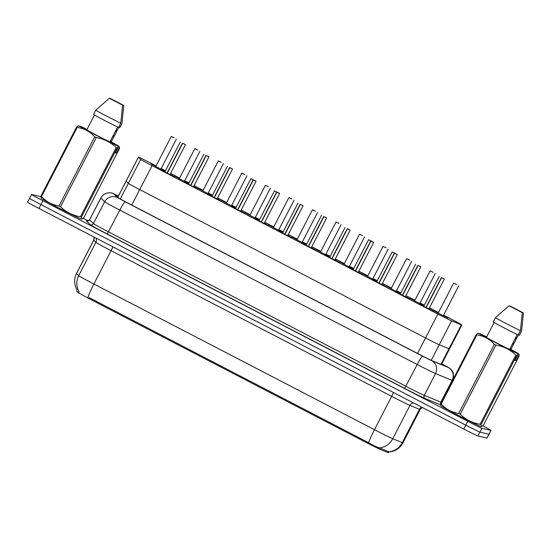 <?xml version="1.0" encoding="UTF-8"?>
<svg xmlns="http://www.w3.org/2000/svg" width="551" height="551" viewBox="0 0 551 551"><rect width="100%" height="100%" fill="white"/><g stroke="black" fill="none" stroke-linecap="round" stroke-linejoin="round"><path stroke-width="0.83" d="M117.79 197.175L126.096 181.086A14.429 0.351 27.3 0 0 126.117 181.134L128.349 183.352A14.429 0.351 27.3 0 0 139.727 189.592L425.524 337.97A14.429 0.351 27.3 0 0 439.243 344.761L449.003 348.762A14.429 0.351 27.3 0 0 449.437 348.921A14.429 0.351 27.3 0 0 449.52 348.928L461.869 325A14.429 0.351 27.3 0 0 450.456 318.712L443.596 315.151M76.465 290.818L78.435 292.801L88.683 298.422L367.069 442.949L379.412 449.065L387.952 452.564L388.414 452.708L388.882 451.813M170.135 174.281L174.288 176.644L167.07 173.11L160.651 169.584L165.004 171.636M193.67 186.5L197.823 188.862L190.605 185.329L184.186 181.802L188.538 183.855M217.204 198.718L221.357 201.081L214.139 197.547L207.72 194.021L212.073 196.073M240.739 210.943L244.892 213.299L237.674 209.766L231.255 206.239L235.608 208.292M264.273 223.162L268.427 225.517L261.208 221.984L254.789 218.458L259.142 220.51M287.808 235.38L291.961 237.736L284.743 234.203L278.324 230.676L282.677 232.729M311.343 247.599L315.496 249.954L308.278 246.421L301.858 242.895L306.211 244.947M334.877 259.817L339.03 262.173L331.812 258.639L325.393 255.12L329.746 257.165M358.412 272.036L362.565 274.391L355.347 270.858L348.928 267.338L353.281 269.384M381.946 284.254L386.099 286.61L378.881 283.076L372.462 279.557L376.815 281.602M405.481 296.472L409.634 298.828L402.416 295.295L395.997 291.775L400.35 293.821M429.015 308.691L433.169 311.046L425.951 307.513L419.531 303.994L423.884 306.039M165.21 171.23L157.063 167.173L151.119 163.881L155.919 166.147M188.745 183.449L180.597 179.392L174.653 176.1L179.454 178.366M212.28 195.674L204.132 191.61L198.188 188.318L202.988 190.584M235.814 207.892L227.666 203.829L221.722 200.543L226.523 202.802M259.349 220.111L251.201 216.047L245.257 212.762L250.058 215.021M282.883 232.329L274.735 228.266L268.792 224.98L273.592 227.239M306.418 244.548L298.27 240.484L292.326 237.199L297.127 239.458M329.959 256.766L321.805 252.702L315.861 249.417L320.661 251.676M353.494 268.984L345.339 264.921L339.395 261.635L344.196 263.895M377.029 281.203L368.874 277.139L362.93 273.854L367.731 276.12M400.563 293.421L392.408 289.358L386.471 286.072L391.265 288.338M424.098 305.64L415.943 301.576L410.006 298.291L414.8 300.557M443.459 315.42L448.046 318.017L440.366 314.256L433.541 310.509L438.334 312.775M156.057 165.872L152.675 164.115A14.429 0.351 27.3 0 0 138.446 157.166L126.096 181.086A14.429 0.351 27.3 0 0 126.117 181.134L128.349 183.352A14.429 0.351 27.3 0 0 139.727 189.592L425.524 337.97A14.429 0.351 27.3 0 0 439.243 344.761L449.003 348.762A14.429 0.351 27.3 0 0 449.437 348.921A14.429 0.351 27.3 0 0 449.52 348.928L441.447 364.555M138.446 157.166A14.429 0.351 27.3 0 0 138.466 157.207L140.698 159.425A14.429 0.351 27.3 0 0 152.076 165.665L437.873 314.042A14.429 0.351 27.3 0 0 451.593 320.84L461.352 324.842A14.429 0.351 27.3 0 0 461.786 325A14.429 0.351 27.3 0 0 461.869 325M438.479 312.493L429.463 307.816M424.346 305.158L420.062 302.933M414.944 300.274L405.929 295.598M400.811 292.939L396.527 290.714M391.41 288.056L382.394 283.379M377.277 280.721L372.993 278.496M367.875 275.837L358.859 271.161M353.742 268.502L349.458 266.278M344.341 263.619L335.325 258.942M330.207 256.284L325.923 254.059M320.806 251.401L311.79 246.724M306.673 244.065L302.389 241.841M297.271 239.182L288.256 234.506M283.138 231.847L278.854 229.622M273.737 226.964L264.721 222.287M259.604 219.629L255.32 217.404M250.202 214.745L241.186 210.069M236.062 207.41L231.785 205.186M226.661 202.527L217.652 197.85M212.528 195.192L208.25 192.967M203.126 190.309L194.117 185.632M188.993 182.973L184.716 180.749M179.592 178.09L170.583 173.413M165.458 170.755L161.181 168.53M419.924 303.202L424.16 305.516M396.389 290.983L400.625 293.297M372.855 278.765L377.091 281.079M349.32 266.546L353.556 268.86M325.786 254.328L330.015 256.642M302.251 242.109L306.48 244.424M278.716 229.891L282.945 232.205M255.182 217.673L259.411 219.987M231.647 205.454L235.876 207.768M208.113 193.236L212.342 195.55M184.578 181.017L188.807 183.331M161.044 168.799L165.272 171.113M88.05 297.058A16.833 1.639 -62.6 0 1 93.877 284.006L374.466 429.684A19.237 0.468 27.3 0 0 392.76 438.741L402.271 442.639A16.833 16.206 112.3 0 1 388.868 451.792L379.453 447.88C377.063 447.254 373.454 445.532 368.64 442.728L89.159 297.595L88.683 298.422M482.821 425.799A14.429 0.351 -152.7 0 1 491.017 430.4L489.026 434.243A14.429 0.351 -152.7 0 1 488.951 434.243L479.914 432.108A14.429 0.351 -152.7 0 1 465.76 425.152L40.946 204.6A14.429 0.351 -152.7 0 1 29.534 198.319L27.55 202.162A14.429 0.351 -152.7 0 0 38.963 208.45L463.777 429.002A14.429 0.351 -152.7 0 0 477.931 435.951L486.967 438.086A14.429 0.351 -152.7 0 0 487.043 438.086L489.026 434.243A14.429 0.351 -152.7 0 1 488.951 434.243L479.914 432.108A14.429 0.351 -152.7 0 1 465.76 425.152L40.946 204.6A14.429 0.351 -152.7 0 1 29.534 198.319A14.429 0.351 -152.7 0 1 29.609 198.319M118.293 196.204A14.429 0.351 27.3 0 0 115.758 195.137A14.429 0.351 27.3 0 0 115.786 195.178L118.403 197.788A14.429 0.351 27.3 0 0 129.788 204.028L419.015 354.19A14.429 0.351 27.3 0 0 432.735 360.981L444.202 365.685A14.429 0.351 27.3 0 0 444.636 365.843A14.429 0.351 27.3 0 0 444.719 365.843A14.429 0.351 27.3 0 0 441.716 364.032M491.017 430.4A14.429 0.351 -152.7 0 1 490.934 430.4L481.898 428.258A14.429 0.351 -152.7 0 1 467.744 421.308L42.93 200.757A14.429 0.351 -152.7 0 1 31.517 194.475A14.429 0.351 -152.7 0 1 31.593 194.475L40.636 196.611A14.429 0.351 -152.7 0 1 40.857 196.686M83.167 218.292L88.222 220.917M456.38 284.447L453.783 283.076L456.359 284.44M456.38 284.399L453.638 283.118L438.162 313.106M456.627 284.474L453.638 283.118M441.592 277.69L444.326 279.02L441.592 277.69L426.143 307.616M441.372 277.573L425.923 307.499M432.845 272.228L430.248 270.858L432.824 272.222M432.845 272.18L430.117 270.899M433.093 272.256L430.104 270.899L414.627 300.887M409.31 259.962L406.569 258.681L391.093 288.669M409.558 260.038L406.569 258.681M385.776 247.743L383.035 246.462L367.558 276.45M386.024 247.819L383.035 246.462M362.241 235.525L359.514 234.244M362.489 235.601L359.5 234.244L344.024 264.232M418.057 265.472L420.792 266.801L418.057 265.472L402.609 295.398M417.837 265.355L402.388 295.281M397.25 254.569L394.523 253.253L379.074 283.18M394.523 253.253L397.202 254.452L394.592 253.171M394.606 253.136L395.59 253.618L394.571 253.164M394.358 253.054L378.854 283.062M373.716 242.35L370.988 241.035L355.54 270.961M370.988 241.035L373.668 242.233L371.057 240.952M371.071 240.918L372.056 241.4L371.037 240.945M370.823 240.835L355.319 270.844M510.908 349.417A22.605 0.551 -152.7 0 1 518.422 353.68L519.125 354.748L516.101 360.602L514.923 360.326L517.947 354.465L516.728 355.498L481.023 424.676L481.546 426.543L481.154 426.564A22.605 0.551 -152.7 0 1 481.064 426.55A22.605 0.551 -152.7 0 1 460.292 416.391A22.605 0.551 -152.7 0 1 441.02 405.846L440.69 405.336M481.409 426.536L483.42 425.241L519.125 356.063L519.125 354.748M478.661 333.741L479.928 333.699A22.605 0.551 -152.7 0 1 486.671 336.902M523.45 312.954L510.185 306.067L523.45 312.954L521.611 330.958L519.407 335.235L518.477 334.753L510.763 349.706L518.422 353.68M479.928 333.699L486.547 337.136M510.309 348.025L510.88 348.879L510.529 349.561L509.827 348.962M510.88 348.879L510.178 348.28M513.112 342.598L513.677 343.452L513.325 344.134L512.623 343.535M513.677 343.452L512.974 342.86M515.908 337.171L516.48 338.032L516.129 338.707L515.426 338.107M516.48 338.032L515.777 337.432M510.529 349.561L509.806 349.541M513.325 344.134L512.327 344.106M516.129 338.707L515.13 338.686M481.023 424.676A25.973 0.634 -152.7 0 1 480.128 424.256L515.832 355.071C510.288 349.685 503.642 346.345 495.907 345.071L460.202 414.249C465.747 419.635 472.393 422.975 480.128 424.256M460.202 414.249A25.973 0.634 -152.7 0 1 458.701 413.464L494.405 344.285C489.653 339.085 483.812 335.938 476.877 334.85L441.165 404.028C445.917 409.228 451.765 412.375 458.701 413.464M441.165 404.028A25.973 0.634 -152.7 0 1 440.559 403.669L476.264 334.491L477.483 333.458L478.75 333.417A22.605 0.551 -152.7 0 0 496.375 343.025A22.605 0.551 -152.7 0 0 517.244 353.405L509.585 349.424A14.429 0.351 -152.7 0 1 497.174 343.218A14.429 0.351 -152.7 0 1 486.416 337.398L478.75 333.417M440.945 405.529L440.559 403.669M476.877 334.85A25.973 0.634 -152.7 0 1 476.264 334.491M495.907 345.071A25.973 0.634 -152.7 0 1 494.405 344.285M516.728 355.498A25.973 0.634 -152.7 0 1 515.832 355.071M517.947 354.465L517.244 353.405M494.102 322.493L486.416 337.398M509.585 349.424L517.286 334.512M520.433 330.683L518.229 334.953A15.394 0.379 -152.7 0 1 504.799 328.244A15.394 0.379 -152.7 0 1 493.2 321.963L495.411 317.686A15.394 0.379 -152.7 0 0 507.003 323.967A15.394 0.379 -152.7 0 0 520.433 330.683L522.272 312.672L509.007 305.791L495.411 317.686M509.007 305.791L522.272 312.672M516.101 360.602L515.061 360.065M111.247 141.917A22.605 0.551 -152.7 0 1 118.761 146.187L119.457 147.248L116.433 153.109L115.255 152.827L118.279 146.972L117.067 147.999L81.362 217.184L81.879 219.05L81.493 219.064A22.605 0.551 -152.7 0 1 81.403 219.05A22.605 0.551 -152.7 0 1 60.624 208.891A22.605 0.551 -152.7 0 1 41.353 198.353L41.029 197.837M81.748 219.036L83.752 217.748L119.464 148.57L119.457 147.248M78.993 126.241L80.267 126.2A22.605 0.551 -152.7 0 1 87.003 129.409M123.782 105.455L110.517 98.567L123.782 105.455L121.95 123.465L119.746 127.736L118.816 127.253L111.095 142.206L118.761 146.187M80.267 126.2L86.886 129.637M110.641 140.526L111.212 141.387L110.861 142.062L110.159 141.462M111.212 141.387L110.51 140.787M113.444 135.098L114.016 135.959L113.664 136.634L112.962 136.042M114.016 135.959L113.313 135.36M116.247 129.678L116.812 130.532L116.468 131.214L115.758 130.615M116.812 130.532L116.109 129.933M110.861 142.062L110.145 142.048M113.664 136.634L112.666 136.614M116.468 131.214L115.462 131.186M81.362 217.184A25.973 0.634 -152.7 0 1 80.46 216.757L116.171 147.578C110.62 142.186 103.981 138.852 96.246 137.571L60.534 206.749C66.086 212.142 72.725 215.475 80.46 216.757M60.534 206.749A25.973 0.634 -152.7 0 1 59.033 205.971L94.738 136.793C89.985 131.586 84.145 128.438 77.209 127.35L41.504 196.528C46.256 201.735 52.097 204.876 59.033 205.971M41.504 196.528A25.973 0.634 -152.7 0 1 40.898 196.177L76.603 126.992L77.815 125.965L79.089 125.924A22.605 0.551 -152.7 0 0 96.707 135.532A22.605 0.551 -152.7 0 0 117.583 145.905L109.918 141.931A14.429 0.351 -152.7 0 1 97.513 135.718A14.429 0.351 -152.7 0 1 86.748 129.898L79.089 125.924M41.284 198.029L40.898 196.177M77.209 127.35A25.973 0.634 -152.7 0 1 76.603 126.992M96.246 137.571A25.973 0.634 -152.7 0 1 94.738 136.793M117.067 147.999A25.973 0.634 -152.7 0 1 116.171 147.578M118.279 146.972L117.583 145.905M94.441 115.001L86.748 129.898M109.918 141.931L117.618 127.012M120.772 123.183L118.568 127.46A15.394 0.379 -152.7 0 1 105.138 120.745A15.394 0.379 -152.7 0 1 93.539 114.463L95.743 110.193A15.394 0.379 -152.7 0 0 107.342 116.475A15.394 0.379 -152.7 0 0 120.772 123.183L122.611 105.179L109.346 98.292L95.743 110.193M109.346 98.292L122.611 105.179M116.433 153.109L115.393 152.565M338.7 223.355L336.11 221.984L338.686 223.341M338.707 223.3L335.965 222.025L320.489 252.014M338.955 223.382L335.965 222.025M315.165 211.136L312.575 209.766L315.151 211.123M315.172 211.081L312.445 209.807M315.42 211.164L312.431 209.807L296.955 239.795M291.631 198.918L289.041 197.547L291.617 198.904M291.637 198.863L288.896 197.589L273.42 227.577M291.885 198.945L288.896 197.589M347.454 228.817L350.188 230.146L347.454 228.817L332.005 258.743M347.612 228.734L348.521 229.182L347.612 228.734M347.233 228.699L331.785 258.626M323.919 216.598L326.653 217.927L323.919 216.598L308.47 246.524M323.699 216.481L308.25 246.407M300.385 204.38L303.119 205.709L300.385 204.38L284.936 234.306M300.164 204.263L284.715 234.189M268.096 186.699L265.506 185.329L268.082 186.686M268.103 186.644L265.362 185.37L249.885 215.358M268.351 186.727L265.362 185.37M244.561 174.481L241.972 173.11L244.548 174.467M244.568 174.426L241.841 173.152M244.816 174.509L241.827 173.152L226.351 203.14M221.027 162.263L218.437 160.892L221.013 162.249M221.034 162.208L218.292 160.933L202.816 190.921M221.282 162.29L218.292 160.933M197.492 150.044L194.902 148.674L197.478 150.03M197.499 149.989L194.772 148.715M197.747 150.072L194.758 148.708L179.282 178.703M173.958 137.826L171.368 136.448L173.944 137.812M173.964 137.771L171.223 136.49L155.747 166.485M174.212 137.853L171.223 136.49M279.577 193.477L276.85 192.161L261.401 222.087M276.85 192.161L279.529 193.36L276.933 192.044M276.685 191.962L261.181 221.97M256.043 181.258L253.315 179.943L237.867 209.869M253.315 179.943L255.995 181.141L253.384 179.853M253.398 179.819L254.383 180.308L253.364 179.853M253.15 179.743L237.646 209.752M229.781 167.724L232.515 169.054L229.781 167.724L214.332 197.651M229.939 167.642L230.848 168.089L229.939 167.642M229.56 167.607L214.112 197.534M206.246 155.506L208.981 156.835L206.246 155.506L190.798 185.432M206.026 155.389L190.577 185.315M182.712 143.288L185.446 144.617L182.712 143.288L167.263 173.214M182.491 143.17L167.043 173.097M440.958 364.349L461.352 324.842M387.952 452.564L388.489 451.524M117.824 197.21L138.466 157.207M120.297 198.945L140.698 159.425M131.751 205.048L152.076 165.665M417.548 353.425L437.873 314.042M431.219 360.306L451.593 320.84M367.069 442.949L367.503 442.102M379.412 449.065L379.949 448.018M78.435 292.801L79.007 291.693M421.68 407.148A4.807 4.628 -67.7 0 0 419.469 409.317L402.271 442.639A19.237 0.468 27.3 0 0 402.857 442.852A19.237 0.468 27.3 0 0 402.96 442.852L420.158 409.524A19.237 0.468 -152.7 0 1 420.055 409.524A19.237 0.468 -152.7 0 1 419.469 409.317L409.958 405.412A19.237 0.468 -152.7 0 1 391.665 396.355L111.082 250.684A19.237 0.468 -152.7 0 1 95.902 242.364L93.732 240.195A19.237 0.468 -152.7 0 1 93.698 240.14L76.493 273.468A19.237 0.468 27.3 0 0 76.527 273.523L78.703 275.686A19.237 0.468 27.3 0 0 93.877 284.006L111.082 250.684A4.807 0.468 117.4 0 0 112.797 246.779M393.386 392.457A4.807 0.468 117.4 0 1 391.665 396.355L374.466 429.684A16.833 1.639 117.4 0 0 368.64 442.728M79.179 291.982A16.833 16.778 -45.1 0 1 78.703 275.686L95.902 242.364A4.807 4.794 134.9 0 0 95.943 238.032M413.402 402.85A4.807 4.628 -67.7 0 0 409.958 405.412L392.76 438.741A16.833 16.206 112.3 0 1 379.453 447.88M76.995 289.792A16.833 16.778 -45.1 0 1 76.527 273.523L93.732 240.195A4.807 4.794 134.9 0 0 94.187 237.123M486.967 438.086L490.934 430.4M477.931 435.951L481.898 428.258M463.777 429.002L467.744 421.308M38.963 208.45L42.93 200.757M118.41 195.97L113.816 193.849L117.604 197.63L125.194 201.79L422.576 356.18L431.722 360.712L448.604 367.62L441.819 363.832L447.254 366.739L449.919 368.378L452.219 370.782L453.177 372.593L453.597 378.413M452.509 380.521A19.237 0.468 -152.7 0 1 452.102 380.362L435.517 373.564A19.237 0.468 -152.7 0 1 417.224 364.507L119.836 210.11A19.237 0.468 -152.7 0 1 104.662 201.79L100.874 198.016A19.237 0.468 -152.7 0 1 100.84 197.954L89.593 219.746A19.237 0.468 27.3 0 0 89.627 219.801L93.415 223.582A19.237 0.468 27.3 0 0 108.595 231.902L405.977 386.292A19.237 0.468 27.3 0 0 424.27 395.349L440.855 402.154A19.237 0.468 27.3 0 0 441.261 402.313M440.538 404.847L425.22 398.566A21.641 0.53 -152.7 0 1 404.641 388.372L107.252 233.982A21.641 0.53 -152.7 0 1 90.178 224.622L86.39 220.848A2.404 2.397 134.9 0 0 89.627 219.801L100.874 198.016A9.622 9.587 -45.1 0 1 113.816 193.849M431.722 360.712A9.622 9.264 112.3 0 1 435.517 373.564L424.27 395.349A2.404 2.314 -67.7 0 0 425.22 398.566M422.576 356.18A9.622 0.937 117.4 0 0 417.224 364.507L404.641 388.372M448.314 367.517A9.622 9.264 112.3 0 1 452.102 380.362L440.855 402.154A2.404 2.314 -67.7 0 0 440.6 403.594M117.604 197.63A9.622 9.587 -45.1 0 0 104.662 201.79L93.415 223.582A2.404 2.397 134.9 0 1 90.178 224.622M125.194 201.79A9.622 0.937 117.4 0 0 119.836 210.11L107.252 233.982M458.756 285.749L443.293 315.751M439.202 276.375L423.726 306.349M435.221 273.53L419.759 303.532M411.687 261.312L396.224 291.314M388.152 249.093L372.683 279.095M364.617 236.875L349.148 266.877M400.191 294.131L415.681 264.156M394.302 253.136L392.133 251.938L376.657 281.912M358.253 272.346L373.723 242.364L368.612 239.719M370.768 240.918L368.591 239.719L353.122 269.694M341.083 224.656L325.613 254.658M317.548 212.438L302.079 242.44M345.057 227.501L329.588 257.475M306.053 245.257L321.543 215.283M282.518 233.039L298.008 203.064M270.479 188.001L255.01 218.003M246.944 175.783L231.475 205.785M223.41 163.564L207.941 193.566M199.875 151.346L184.406 181.348M276.63 192.044L274.453 190.846L258.984 220.82M240.58 211.247L256.05 181.272L250.939 178.627M253.095 179.826L250.919 178.627L235.449 208.602M227.384 166.409L211.915 196.383M188.38 184.165L203.87 154.19M164.845 171.946L180.335 141.972M77.085 289.957C74.02 284.564 73.82 279.068 76.493 273.468M388.792 451.951C395.129 451.441 399.854 448.404 402.96 442.852M420.158 409.524L422.259 407.444M94.159 237.102L93.698 240.14M118.417 195.97L111.653 193.008C106.949 192.175 103.34 193.821 100.84 197.954M31.517 194.475L29.534 198.319M87.306 221.103L86.955 220.972C86.872 221.536 87.754 221.13 89.593 219.746M444.326 279.02L428.857 309.001M420.792 266.801L405.322 296.782M381.788 284.564L397.257 254.583L392.133 251.938M294.027 200.233L278.544 230.222M350.188 230.146L334.719 260.127M326.653 217.927L311.184 247.909M303.119 205.709L287.65 235.69M176.354 139.141L160.871 169.129M264.115 223.472L279.584 193.491L274.453 190.846M232.515 169.054L217.046 199.028M208.981 156.835L193.511 186.81M185.446 144.617L169.977 174.591"/></g></svg>
